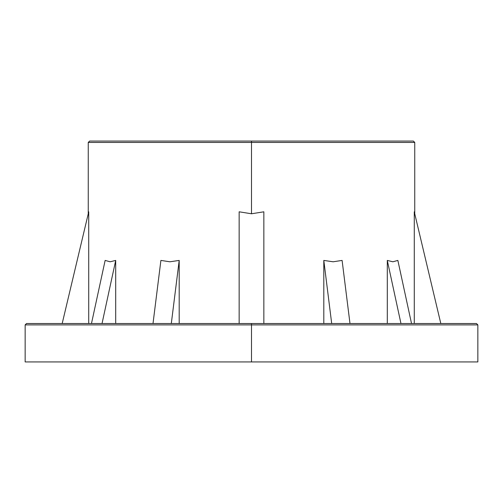 <?xml version="1.0" encoding="UTF-8"?>
<svg xmlns="http://www.w3.org/2000/svg" width="503" height="503" viewBox="0 0 503 503"><rect width="100%" height="100%" fill="white"/><g stroke="black" fill="none" stroke-linecap="round" stroke-linejoin="round"><path stroke-width="0.75" d="M251.5 141.066L413.372 141.066L251.5 141.066L251.5 142.443L414.749 142.443L251.5 142.443L251.5 213.775L263.849 211.807L263.849 323.523L263.849 211.807L251.5 213.775L251.5 142.443L88.251 142.443L89.628 141.066L413.372 141.066L414.749 142.443L251.5 142.443L251.5 141.066M477.85 361.934L25.15 361.934L251.5 361.934L251.5 324.894L477.85 324.894L251.5 324.894L251.5 361.934L477.85 361.934L477.85 324.894L25.15 324.894L26.521 323.523L476.479 323.523L251.5 323.523L251.5 324.894L25.15 324.894L251.5 324.894L251.5 323.523L476.479 323.523L477.85 324.894M414.749 213.775L414.277 211.807L414.749 213.775L414.749 142.443M414.277 323.523L414.277 211.807L414.277 323.523M392.874 261.786L397.86 260.422L411.523 323.523L397.86 260.422L392.874 261.786L387.297 260.422L392.874 261.786M387.297 323.523L387.297 260.422L387.297 323.523M333.124 261.786L342.103 260.422L349.987 323.523L342.103 260.422L333.124 261.786L323.806 260.422L333.124 261.786M323.806 323.523L323.806 260.422L323.806 323.523M239.151 211.807L251.5 213.775L239.151 211.807L239.151 323.523L239.151 211.807M179.194 260.422L179.194 323.523L179.194 260.422L171.309 323.523L179.194 260.422L169.876 261.786L179.194 260.422M160.897 260.422L169.876 261.786L160.897 260.422L153.013 323.523L160.897 260.422M115.703 260.422L115.703 323.523L115.703 260.422L102.04 323.523L115.703 260.422L110.126 261.786L115.703 260.422M105.14 260.422L110.126 261.786L105.14 260.422L91.477 323.523L105.14 260.422M88.723 211.807L88.723 323.523L88.723 211.807L62.19 323.523L88.723 211.807M440.81 323.523L414.277 211.807L440.81 323.523M400.96 323.523L387.297 260.422L400.96 323.523M331.691 323.523L323.806 260.422L331.691 323.523M251.5 323.523L26.521 323.523L251.5 323.523M251.5 142.443L88.251 142.443L251.5 142.443M25.15 361.934L25.15 324.894M88.251 213.775L88.251 142.443"/></g></svg>
